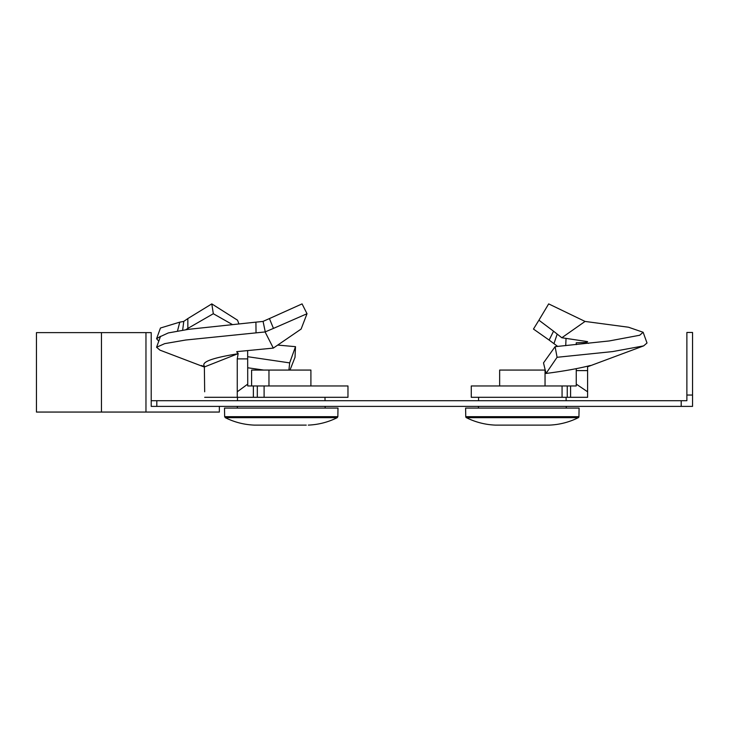 <?xml version="1.0" encoding="UTF-8"?>
<svg xmlns="http://www.w3.org/2000/svg" width="729" height="729" viewBox="0 0 729 729"><rect width="100%" height="100%" fill="white"/><g stroke="black" fill="none" stroke-linecap="round" stroke-linejoin="round"><path stroke-width="1.09" d="M692.55 395.036L692.55 332.47L686.873 332.47L686.873 395.036L692.55 395.036L692.55 406.39L151.213 406.39L151.213 332.624L145.964 332.624L145.964 412.058L36.45 412.058L36.45 332.624L145.964 332.624M151.213 406.39L156.808 406.39L156.808 400.713L151.213 400.713M681.205 406.39L681.205 400.713L156.808 400.713M681.205 400.713L686.873 400.713L686.873 395.036M219.356 406.39L219.356 412.058L145.964 412.058M160.562 336.306L156.58 338.739L158.785 341.145M247.732 356.709L289.659 362.887L295.509 346.667L295.017 357.292L289.996 370.068M263.743 370.068L247.732 367.771M289.659 362.887L288.93 370.068M295.509 346.667L277.858 345.09M156.58 338.739L160.453 328.023L179.771 322.145L177.484 331.048M232.104 324.387L213.324 313.725L187.863 328.405L187.836 318.573L211.793 303.893L213.324 313.725M185.859 329.708L187.863 328.405M187.836 318.573L183.699 321.434L179.771 322.145M211.793 303.893L237.536 320.195L238.848 323.74M204.676 391.792L204.366 366.632L201.432 365.493L204.393 366.997M247.742 385.96L247.732 384.119L247.742 385.96L347.97 385.96L347.97 397.305L204.676 397.305M204.366 366.632L204.931 366.76C200.101 362.413 211.027 358.094 237.709 353.802L238.183 353.41L237.253 358.887L237.262 397.305M236.907 352.198L238.183 353.41M236.743 351.642L273.311 348.098L265.101 331.941L185.731 340.015L164.727 343.632L156.58 347.25L159.952 350.139L204.393 367.061M156.58 347.25L160.453 336.534L168.308 332.934L188.483 329.335L255.915 322.145L256.034 332.77M307.018 313.725L273.457 328.405L269.42 318.573L302.07 303.893L307.018 313.725L301.113 329.061L273.311 348.098M265.101 331.941L273.457 328.405M237.709 353.802L204.931 366.76M269.42 318.573L262.941 321.434L255.915 322.145M247.65 351.096L247.732 384.119L237.253 391.792M237.253 358.887L247.732 358.887M268.965 385.96L268.965 370.068L251.596 370.068L251.596 385.96L249.746 385.96M253.364 385.96L253.364 397.305L237.517 397.305L237.454 400.713M264.098 397.305L264.098 385.96M254.184 425.107C244.024 424.679 234.392 422.2 225.288 417.671L224.66 416.678L337.846 416.678L337.217 417.671L225.288 417.671C234.392 422.2 244.024 424.679 254.184 425.107L306.253 425.107M224.505 408.085L224.66 416.678L224.505 408.085L337.992 408.085L337.846 416.678L337.992 408.085M310.909 385.96L310.909 370.068L268.965 370.068M576.256 368.692L576.256 370.596L587.601 370.596L587.601 366.632L590.353 365.493C578.589 368.51 563.818 371.161 546.03 373.458L557.074 357.292L555.106 346.667L543.506 362.887L546.03 373.458M587.601 366.76L643.643 345.883L612.624 351.588L557.074 357.292M555.106 346.667L609.207 340.953L639.661 335.258L643.142 332.278L647.015 342.994L643.643 345.883M643.142 332.278L628.48 327.221L585.059 321.434L561.822 337.755L553.548 331.203L549.128 340.069L557.685 346.421M549.128 340.069L533.473 329.061L538.549 320.787M588.595 343.359L585.405 342.493L587.647 341.637L561.822 337.755M539.278 319.584L548.673 303.893L585.059 321.434M538.913 320.195L553.548 331.203M562.068 397.305L471.28 397.305L471.28 385.96L562.068 385.96L562.068 397.305L587.601 397.305L587.601 370.596M585.405 342.493L576.256 342.794L576.256 344.644M570.579 397.305L570.579 385.96L576.256 385.96L576.256 370.596M570.579 385.96L562.068 385.96M465.758 416.678A1.139 1.139 0 0 0 466.387 417.671A70.923 70.923 0 0 0 495.283 425.107L549.411 425.107A70.923 70.923 0 0 0 578.316 417.671A1.139 1.139 0 0 0 578.935 416.678L579.09 408.085L465.603 408.085L465.758 416.678L578.935 416.678M545.046 385.96L545.046 370.068L499.647 370.068L499.647 385.96M101.449 412.058L101.449 332.624M182.651 330.191L183.781 321.371M265.265 331.877L263.069 321.371M257.319 385.96L257.319 397.305M566.023 338.538L565.731 345.664M557.193 334.101L553.94 343.66M587.601 391.792L576.256 384.119M567.253 397.305L567.253 385.96M466.387 417.671L578.316 417.671M337.217 417.671C328.114 422.2 318.473 424.679 308.312 425.107C318.473 424.679 328.114 422.2 337.217 417.671M324.988 397.305L325.043 400.713L324.988 397.305M325.143 406.39L325.18 408.085L325.143 406.39M237.353 406.39L237.326 408.085M566.087 397.305L566.141 400.713M566.242 406.39L566.269 408.085M478.607 397.305L478.552 400.713M478.452 406.39L478.424 408.085"/></g></svg>
